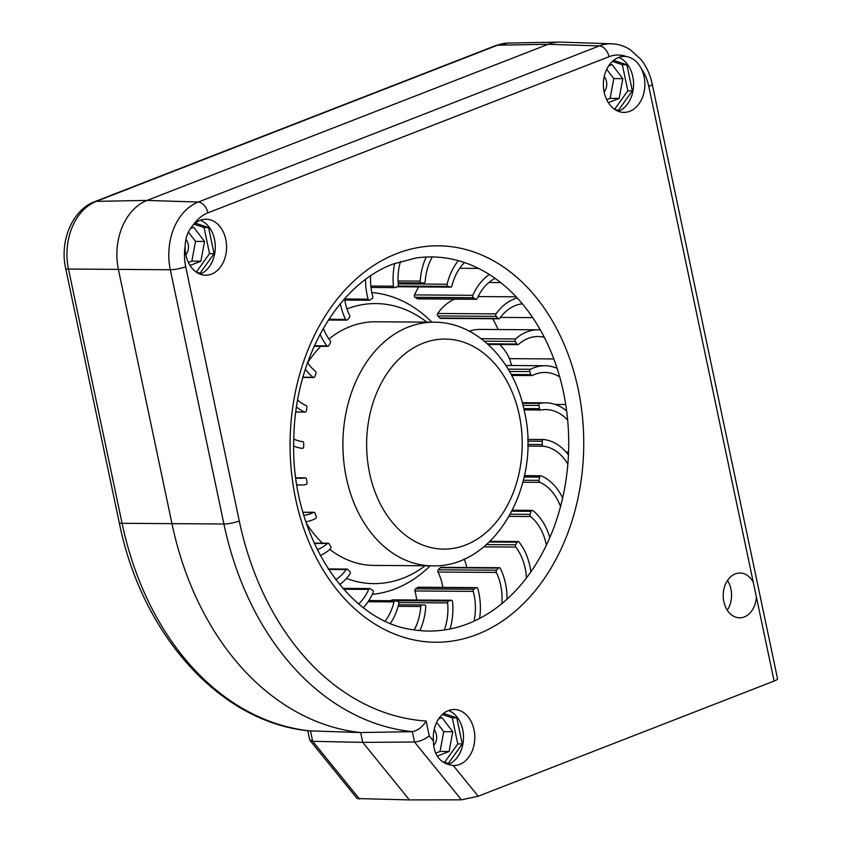 <?xml version="1.0" encoding="UTF-8"?>
<svg xmlns="http://www.w3.org/2000/svg" width="842" height="842" viewBox="0 0 842 842"><rect width="100%" height="100%" fill="white"/><g stroke="black" fill="none" stroke-linecap="round" stroke-linejoin="round"><path stroke-width="1.26" d="M566.634 410.896A54.351 40.269 90.4 0 0 545.784 402.855A54.351 40.269 90.4 0 0 539.975 403.381A1.684 1.242 90.4 0 0 538.933 405.444A161.022 119.29 -89.6 0 1 539.49 408.696A1.684 1.242 90.4 0 0 540.869 410.001A47.636 35.29 -89.6 0 1 545.742 409.58A47.636 35.29 -89.6 0 1 567.655 420.105M557.12 368.343A54.351 40.269 90.4 0 0 545.016 365.733A54.351 40.269 90.4 0 0 530.471 369.291A1.684 1.242 90.4 0 0 529.797 371.617A161.022 119.29 -89.6 0 1 530.87 374.616A1.684 1.242 90.4 0 0 532.428 375.469A47.636 35.29 -89.6 0 1 544.974 372.459A47.636 35.29 -89.6 0 1 559.719 376.942M540.322 329.906A54.351 40.269 90.4 0 0 538.154 329.811A54.351 40.269 90.4 0 0 515.567 338.947A1.684 1.242 90.4 0 0 515.293 341.42A161.022 119.29 -89.6 0 1 516.841 344.02A1.684 1.242 90.4 0 0 518.504 344.378A47.636 35.29 -89.6 0 1 538.112 336.537A47.636 35.29 -89.6 0 1 544.311 337.326M517.241 297.994A54.351 40.269 90.4 0 0 496.033 313.877A1.684 1.242 90.4 0 0 496.17 316.36A161.022 119.29 -89.6 0 1 498.106 318.423A1.684 1.242 90.4 0 0 499.79 318.276A47.636 35.29 -89.6 0 1 522.314 303.783M489.328 274.503A54.351 40.269 90.4 0 0 472.825 295.31A1.684 1.242 90.4 0 0 473.372 297.7A161.022 119.29 -89.6 0 1 475.604 299.12A1.684 1.242 90.4 0 0 477.214 298.478A47.636 35.29 -89.6 0 1 495.117 278.386M458.353 260.683A54.351 40.269 90.4 0 0 447.123 284.207A1.684 1.242 90.4 0 0 448.049 286.364A161.022 119.29 -89.6 0 1 450.459 287.09A1.684 1.242 90.4 0 0 451.933 285.975A47.636 35.29 -89.6 0 1 464.468 262.557M426.22 257.02A54.351 40.269 90.4 0 0 420.211 281.112A1.684 1.242 90.4 0 0 421.463 282.933A161.022 119.29 -89.6 0 1 423.936 282.912A1.684 1.242 90.4 0 0 425.189 281.386A47.636 35.29 -89.6 0 1 432.293 256.936M394.719 263.451A54.351 40.269 90.4 0 0 393.435 286.185A1.684 1.242 90.4 0 0 394.961 287.585A161.022 119.29 -89.6 0 1 397.371 286.817A1.684 1.242 90.4 0 0 398.34 284.954A47.636 35.29 -89.6 0 1 400.466 261.494M365.565 279.502A54.351 40.269 90.4 0 0 368.143 299.163A1.684 1.242 90.4 0 0 369.859 300.068A161.022 119.29 -89.6 0 1 372.09 298.594A1.684 1.242 90.4 0 0 372.722 296.489A47.636 35.29 -89.6 0 1 370.68 275.881M340.326 303.688A54.351 40.269 90.4 0 0 345.599 319.402A1.684 1.242 90.4 0 0 347.43 319.76A161.022 119.29 -89.6 0 1 349.356 317.666A1.684 1.242 90.4 0 0 349.63 315.424A47.636 35.29 -89.6 0 1 344.588 298.752M320.055 334.2A54.351 40.269 90.4 0 0 326.938 345.883A1.684 1.242 90.4 0 0 328.78 345.694A161.022 119.29 -89.6 0 1 330.317 343.062A1.684 1.242 90.4 0 0 330.222 340.8A47.636 35.29 -89.6 0 1 323.328 328.285M305.351 369.228A54.351 40.269 90.4 0 0 313.087 377.29A1.684 1.242 90.4 0 0 314.855 376.542A161.022 119.29 -89.6 0 1 315.929 373.522A1.684 1.242 90.4 0 0 315.455 371.343A47.636 35.29 -89.6 0 1 307.583 362.639M296.552 407.054A54.351 40.269 90.4 0 0 304.751 412.033A1.684 1.242 90.4 0 0 306.351 410.77A161.022 119.29 -89.6 0 1 306.898 407.507A1.684 1.242 90.4 0 0 306.078 405.539A47.636 35.29 -89.6 0 1 297.7 400.087M293.742 446.081A54.351 40.269 90.4 0 0 302.352 448.376A1.684 1.242 90.4 0 0 303.699 446.67A161.022 119.29 -89.6 0 1 303.699 443.324A1.684 1.242 90.4 0 0 302.573 441.65A47.636 35.29 -89.6 0 1 293.805 439.008M296.9 484.813A54.351 40.269 90.4 0 0 300.184 485.013A54.351 40.269 90.4 0 0 305.993 484.487A1.684 1.242 90.4 0 0 307.035 482.424A161.022 119.29 -89.6 0 1 306.477 479.172A1.684 1.242 90.4 0 0 305.099 477.877A47.636 35.29 -89.6 0 1 300.226 478.298A47.636 35.29 -89.6 0 1 295.889 477.909M305.835 521.766A54.351 40.269 90.4 0 0 315.497 518.577A1.684 1.242 90.4 0 0 316.171 516.251A161.022 119.29 -89.6 0 1 315.097 513.252A1.684 1.242 90.4 0 0 313.54 512.399A47.636 35.29 -89.6 0 1 303.804 515.283M320.255 555.499A54.351 40.269 90.4 0 0 330.39 548.921A1.684 1.242 90.4 0 0 330.674 546.458A161.022 119.29 -89.6 0 1 329.127 543.858A1.684 1.242 90.4 0 0 327.464 543.49A47.636 35.29 -89.6 0 1 317.255 549.689M339.642 584.569A54.351 40.269 90.4 0 0 349.935 574.002A1.684 1.242 90.4 0 0 349.798 571.518A161.022 119.29 -89.6 0 1 347.862 569.445A1.684 1.242 90.4 0 0 346.178 569.592A47.636 35.29 -89.6 0 1 335.769 579.685M363.344 607.608A54.351 40.269 90.4 0 0 373.143 592.558A1.684 1.242 90.4 0 0 372.596 590.179A161.022 119.29 -89.6 0 1 370.364 588.747A1.684 1.242 90.4 0 0 368.754 589.4A47.636 35.29 -89.6 0 1 358.713 603.893M390.467 623.312A54.351 40.269 90.4 0 0 398.845 603.661A1.684 1.242 90.4 0 0 397.919 601.504A161.022 119.29 -89.6 0 1 395.508 600.788A1.684 1.242 90.4 0 0 394.035 601.904A47.636 35.29 -89.6 0 1 385.226 621.007M419.874 630.595A54.351 40.269 90.4 0 0 425.757 606.756A1.684 1.242 90.4 0 0 424.526 604.935A161.022 119.29 -89.6 0 1 422.021 604.956A1.684 1.242 90.4 0 0 420.779 606.482A47.636 35.29 -89.6 0 1 414.232 629.911M450.081 628.985A54.351 40.269 90.4 0 0 452.533 601.693A1.684 1.242 90.4 0 0 451.007 600.293A161.022 119.29 -89.6 0 1 448.597 601.051A1.684 1.242 90.4 0 0 447.628 602.914A47.636 35.29 -89.6 0 1 444.334 629.984M479.624 618.428A54.351 40.269 90.4 0 0 477.824 588.705A1.684 1.242 90.4 0 0 476.109 587.811A161.022 119.29 -89.6 0 1 473.878 589.274A1.684 1.242 90.4 0 0 473.236 591.379A47.636 35.29 -89.6 0 1 474.014 621.175M507.031 599.167A54.351 40.269 90.4 0 0 500.369 568.466A1.684 1.242 90.4 0 0 498.538 568.108A161.022 119.29 -89.6 0 1 496.612 570.213A1.684 1.242 90.4 0 0 496.338 572.444A47.636 35.29 -89.6 0 1 501.853 603.64M530.881 571.855A54.351 40.269 90.4 0 0 519.03 541.985A1.684 1.242 90.4 0 0 517.188 542.185A161.022 119.29 -89.6 0 1 515.651 544.806A1.684 1.242 90.4 0 0 515.746 547.068A47.636 35.29 -89.6 0 1 526.418 577.97M549.815 537.606A54.351 40.269 90.4 0 0 532.881 510.589A1.684 1.242 90.4 0 0 531.113 511.326A161.022 119.29 -89.6 0 1 530.039 514.346A1.684 1.242 90.4 0 0 530.513 516.525A47.636 35.29 -89.6 0 1 546.384 545.142M562.645 497.99A54.351 40.269 90.4 0 0 541.217 475.846A1.684 1.242 90.4 0 0 539.606 477.098A161.022 119.29 -89.6 0 1 539.069 480.361A1.684 1.242 90.4 0 0 539.89 482.34A47.636 35.29 -89.6 0 1 560.519 506.6M568.445 454.975A54.351 40.269 90.4 0 0 543.616 439.503A1.684 1.242 90.4 0 0 542.269 441.208A161.022 119.29 -89.6 0 1 542.269 444.544A1.684 1.242 90.4 0 0 543.395 446.228A47.636 35.29 -89.6 0 1 567.845 464.174M466.773 567.497A47.636 35.29 90.4 0 0 464.247 558.993M499.338 567.718L441.029 567.319A1.684 1.242 90.4 0 0 440.229 567.697L498.538 568.108M442.86 587.39A47.636 35.29 90.4 0 0 438.019 572.044A1.684 1.242 90.4 0 1 438.293 569.802A161.022 119.29 90.4 0 0 440.229 567.697M476.667 587.632L418.358 587.221A1.684 1.242 90.4 0 0 417.79 587.4L476.109 587.811M416.674 599.999A47.636 35.29 90.4 0 0 414.927 590.979A1.684 1.242 90.4 0 1 415.569 588.874A161.022 119.29 90.4 0 0 417.79 587.4M393.298 599.893A1.684 1.242 90.4 0 0 392.688 599.883L451.007 600.293M390.13 600.704A1.684 1.242 90.4 0 1 390.278 600.651A161.022 119.29 90.4 0 0 392.688 599.883M418.811 286.912A54.351 40.269 90.4 0 0 414.517 294.911A1.684 1.242 90.4 0 0 415.053 297.289L473.372 297.7M476.14 299.289L417.832 298.889A1.684 1.242 90.4 0 1 417.295 298.721A161.022 119.29 90.4 0 0 415.053 297.289M478.561 295.7A212.837 157.665 -89.6 0 1 479.182 296.563M454.554 299.142A54.351 40.269 90.4 0 0 437.714 313.466A1.684 1.242 90.4 0 0 437.851 315.95L496.17 316.36M498.874 318.792L440.566 318.392A1.684 1.242 90.4 0 1 439.798 318.013A161.022 119.29 90.4 0 0 437.851 315.95M492.791 318.75A212.837 157.665 -89.6 0 1 498.18 329.538M538.154 329.811L479.845 329.411A54.351 40.269 90.4 0 0 469.362 331.201M511.61 365.502A212.837 157.665 -89.6 0 0 509.526 358.639A47.636 35.29 90.4 0 0 499.601 344.525M431.893 322.181A151.223 112.028 90.4 0 0 371.796 292.574M430.199 565.803A151.223 112.028 -89.6 0 1 372.311 594.357M426.82 322.139A140.025 103.724 90.4 0 0 346.988 308.877M425.126 565.771A140.025 103.724 -89.6 0 1 346.42 578.433M433.988 322.191A121.816 90.241 90.4 0 0 346.336 477.793A121.816 90.241 90.4 0 0 432.293 565.824C495.633 568.045 541.795 483.971 524.419 411.412C514.599 361.365 476.982 321.918 433.988 322.191L375.679 321.781A121.816 90.241 90.4 0 0 328.906 339M320.844 346.294A121.816 90.241 90.4 0 0 307.614 362.692M432.293 565.824L373.974 565.414A121.816 90.241 -89.6 0 1 329.811 549.437M322.528 543.174A121.816 90.241 -89.6 0 1 306.383 523.377M555.246 404.444L565.719 404.518M566.056 452.038L568.561 452.049M488.907 282.512L500.716 282.596M500.432 317.402L532.712 317.623M509.526 358.639L553.836 358.955M453.259 765.494C435.177 763.22 433.43 747.643 433.462 741.097A28.007 20.745 90.4 0 1 448.376 710.595A28.007 20.745 90.4 0 1 454.248 709.501A28.007 20.745 90.4 0 1 474.614 733.656A28.007 20.745 90.4 0 1 459.721 764.41A28.007 20.745 90.4 0 1 453.859 765.504A28.007 20.745 90.4 0 1 453.259 765.494L478.193 796.227L774.103 681.052L756.358 596.852A22.408 16.598 90.4 0 1 744.339 616.944A22.408 16.598 90.4 0 1 739.644 617.828A22.408 16.598 90.4 0 1 723.352 598.504A22.408 16.598 90.4 0 1 735.266 573.897A22.408 16.598 90.4 0 1 739.96 573.013A22.408 16.598 90.4 0 1 753.285 582.285L756.358 596.852M185.114 246.222A28.007 20.745 90.4 0 0 205.648 275.218A28.007 20.745 90.4 0 0 211.51 274.124A28.007 20.745 90.4 0 0 226.403 243.37A28.007 20.745 90.4 0 0 206.037 219.215A28.007 20.745 90.4 0 0 200.164 220.309A28.007 20.745 90.4 0 0 193.029 225.267C188.113 230.624 185.472 237.612 185.114 246.222A43.489 32.217 90.4 0 0 185.703 266.704L239.275 520.956A277.323 205.437 90.4 0 0 426.115 721.026L429.252 735.908L433.462 741.097M626.448 56.561A28.007 20.745 90.4 0 0 624.322 56.403A28.007 20.745 90.4 0 0 618.449 57.498A28.007 20.745 90.4 0 0 603.567 88.263A28.007 20.745 90.4 0 0 623.933 112.407A28.007 20.745 90.4 0 0 629.795 111.312A28.007 20.745 90.4 0 0 641.32 68.644C637.594 61.624 632.637 57.603 626.448 56.561A43.489 32.217 90.4 0 0 609.008 56.73L207.879 212.858A43.489 32.217 90.4 0 0 193.029 225.267M753.285 582.285L648.803 86.452A11.199 2.126 -11.9 0 0 652.234 84.084L777.534 678.684A11.199 2.126 168.1 0 1 774.103 681.052M727.278 610.197A22.408 16.598 90.4 0 0 727.488 580.464M606.693 99.693L610.124 98.356L613.807 78.58L606.703 69.307M604.114 91.904A10.083 7.473 90.4 0 0 604.219 76.622M188.408 262.504L191.839 261.167L195.523 241.391L188.398 232.097M185.829 254.716A10.083 7.473 90.4 0 0 185.924 239.423M435.682 753.158L440.05 751.453L443.734 731.677L436.63 722.404M433.893 745.17A10.083 7.473 90.4 0 0 434.146 729.719M608.324 102.64L619.154 98.419L622.838 78.643L612.008 64.518L608.661 65.823M614.681 109.197L627.837 90.82L622.333 64.729L612.376 61.392M196.397 272.008L209.553 253.631L204.048 227.54L194.092 224.204M190.039 265.451L200.87 261.231L204.553 241.454L193.723 227.329L190.366 228.645M444.597 762.294L457.764 743.918L452.259 717.826L442.303 714.49M437.124 756.169L449.081 751.517L452.764 731.74L441.934 717.616L438.587 718.921M614.165 109.028L618.333 110.428L632.353 90.852L626.848 64.76L613.607 60.329M626.848 64.76L622.333 64.729M618.291 111.312A28.007 20.745 90.4 0 0 618.512 111.228A28.007 20.745 90.4 0 0 633.584 84.326A28.007 20.745 90.4 0 0 618.67 57.424M200.007 274.124A28.007 20.745 90.4 0 0 200.228 274.05A28.007 20.745 90.4 0 0 215.299 247.138A28.007 20.745 90.4 0 0 200.385 220.236M195.881 271.84L200.049 273.24L214.068 253.663L208.563 227.572L195.323 223.141M448.007 764.483A28.007 20.745 90.4 0 0 448.428 764.326A28.007 20.745 90.4 0 0 463.51 737.424A28.007 20.745 90.4 0 0 448.597 710.522M441.945 761.41L448.26 763.526L462.279 743.949L456.774 717.847L443.534 713.427M652.234 84.084C650.224 74.591 646.424 66.339 640.836 59.319L630.237 49.72C624.459 46.026 618.238 44.047 611.576 43.784A54.688 40.511 90.4 0 0 599.346 45.921L198.228 202.048A54.688 40.511 90.4 0 0 170.326 269.756L223.909 524.008A288.522 213.742 90.4 0 0 412.338 731.666C417.969 730.467 422.568 726.92 426.115 721.026M611.576 43.784L560.688 42.111A56.004 41.49 90.4 0 0 559.088 42.1A56.004 41.49 90.4 0 0 548.163 44.289L147.034 200.428A56.004 41.49 90.4 0 0 118.459 269.766L172.042 524.019A289.848 214.721 90.4 0 0 360.66 732.551L362.734 742.37L312.677 741.297L309.677 739.75L307.762 730.667M357.187 798.553L409.401 799.9L362.734 742.37L414.517 742.002L412.338 731.666L360.66 732.551L309.824 730.877M478.193 796.227L461.427 799.826L414.517 742.002C419.653 741.56 424.568 739.529 429.252 735.908M409.401 799.9L461.427 799.826M468.005 623.712A187.071 138.583 -89.6 0 1 413.475 629.795C347.093 621.943 289.753 533.596 293.816 438.408C294.837 358.166 338.41 283.859 393.309 263.988L416.064 257.968A187.071 138.583 -89.6 0 1 566.245 408.012A187.071 138.583 -89.6 0 1 468.005 623.712M632.353 90.852L627.837 90.82M208.563 227.572L204.048 227.54M214.068 253.663L209.553 253.631M456.774 717.847L452.259 717.826M462.279 743.949L457.764 743.918M619.154 98.419L610.124 98.356M622.838 78.643L613.807 78.58M204.553 241.454L195.523 241.391M200.87 261.231L191.839 261.167M452.764 731.74L443.734 731.677M449.081 751.517L440.05 751.453M522.461 403.255L539.975 403.381M523.008 405.339L538.933 405.444M519.261 414.959A105.018 77.801 90.4 0 0 423.168 343.189A105.018 77.801 90.4 0 0 369.596 473.215A105.018 77.801 90.4 0 0 465.689 544.984A105.018 77.801 90.4 0 0 519.261 414.959M508.136 369.143L530.471 369.291M295.879 477.814L305.099 477.877M487.444 343.81L516.841 344.02M484.403 341.199L515.293 341.42M481.224 338.716L515.567 338.947M439.798 318.013L498.106 318.423M437.714 313.466L496.033 313.877M417.295 298.721L475.604 299.12M414.517 294.911L472.825 295.31M397.592 286.722L450.459 287.09M398.182 286.017L448.049 286.364M398.245 283.87L447.123 284.207M398.171 282.775L421.41 282.933L398.171 282.775M398.087 280.954L420.211 281.112M370.827 286.027L393.435 286.185M344.62 298.994L368.143 299.163M328.854 319.286L345.599 319.402M314.361 345.799L326.938 345.883M302.952 377.216L313.087 377.29M295.858 411.97L304.751 412.033M302.952 512.325L313.54 512.399M509.505 371.48L529.797 371.617M511.157 374.48L530.87 374.616M314.276 543.406L327.464 543.49M328.548 569.476L346.178 569.592M343.631 589.221L368.754 589.4M368.07 601.714L394.035 601.904M398.15 606.324L420.779 606.482M398.561 604.798L422.021 604.956M398.834 602.577L447.628 602.914M390.278 600.651L448.597 601.051M414.927 590.979L473.236 591.379M415.569 588.874L473.878 589.274M438.019 572.044L496.338 572.444M438.293 569.802L496.612 570.213M483.782 546.847L515.746 547.068M486.434 544.606L515.651 544.806M489.307 541.985L517.188 542.185M509.189 516.378L530.513 516.525M510.399 514.209L530.039 514.346M511.999 511.199L531.113 511.326M522.903 482.224L539.89 482.34M523.398 480.256L539.069 480.361M524.156 476.993L539.606 477.098M527.723 446.113L543.395 446.228M527.734 444.439L542.269 444.544M527.723 441.103L542.269 441.208M543.522 439.492L527.681 439.387L543.416 439.503M540.701 410.012L524.092 409.896L540.522 409.991M523.798 408.591L539.49 408.696M648.803 86.452A43.489 32.217 90.4 0 0 641.32 68.644M477.035 634.468A198.217 146.834 -89.6 0 1 295.658 499.011A198.217 146.834 -89.6 0 1 396.771 253.6A198.217 146.834 -89.6 0 1 578.159 389.057A198.217 146.834 -89.6 0 1 477.035 634.468M609.008 56.73A11.199 7.22 -111.3 0 0 599.346 45.921L548.163 44.289L497.506 45.205A54.688 40.511 -89.6 0 1 508.179 43.068L559.088 42.1M207.879 212.858A11.199 7.22 -111.3 0 0 198.228 202.048L147.034 200.428L96.388 201.343L497.506 45.205A11.199 7.22 68.7 0 0 495.843 45.531L508.179 43.068M185.703 266.704A11.199 2.126 168.1 0 1 170.326 269.756L68.486 269.051A54.688 40.511 -89.6 0 1 96.388 201.343A11.199 7.22 68.7 0 0 94.725 201.659L495.843 45.531M239.275 520.956A11.199 2.126 168.1 0 1 223.909 524.008L122.069 523.303L68.486 269.051A11.199 2.126 -11.9 0 1 65.634 268.251C59.55 241.349 72.075 210.058 94.725 201.659M310.161 730.93C220.73 723.131 141.772 635.352 119.217 522.503A11.199 2.126 -11.9 0 0 122.069 523.303A288.522 213.742 -89.6 0 0 310.498 730.951L312.677 741.297L359.587 799.111M522.303 402.687L545.784 402.855M505.842 365.46L545.016 365.733M296.931 484.992L300.184 485.013M295.879 477.793L305.267 477.856M488.149 344.452L517.809 344.652M478.119 296.563L516.146 296.826M459.721 268.282L478.509 268.409M397.519 286.764L450.733 287.133M370.985 287.469L394.656 287.627M344.799 300.078L369.301 300.247M328.38 320.023L346.63 320.149M314.161 346.251L327.791 346.346M302.888 377.448L313.719 377.521M295.847 412.043L305.13 412.106M302.92 512.22L313.982 512.294M511.662 375.437L531.986 375.574M314.14 543.122L328.159 543.216M328.201 568.95L347.093 569.076M342.894 588.39L369.827 588.579M368.838 600.557L395.235 600.746M392.993 599.841L451.312 600.241M489.991 541.332L518.177 541.532M512.494 510.22L532.249 510.357M524.44 475.646L540.838 475.762M119.217 522.503L65.634 268.251M357.176 798.563L309.972 740.371"/></g></svg>
